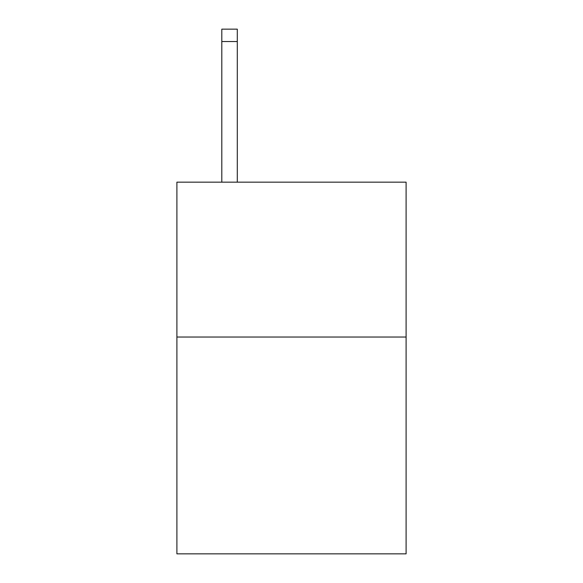 <?xml version="1.0" encoding="UTF-8"?>
<svg xmlns="http://www.w3.org/2000/svg" width="583" height="583" viewBox="0 0 583 583"><rect width="100%" height="100%" fill="white"/><g stroke="black" fill="none" stroke-linecap="round" stroke-linejoin="round"><path stroke-width="0.87" d="M406.103 337.032L406.103 553.85L176.897 553.85L176.897 182.158L406.103 182.158L406.103 337.032L176.897 337.032M237.296 182.158L237.296 41.539L221.81 41.539L221.81 29.15L237.296 29.15L237.296 41.539M221.81 182.158L221.81 41.539M237.296 29.15L221.81 29.15"/></g></svg>

